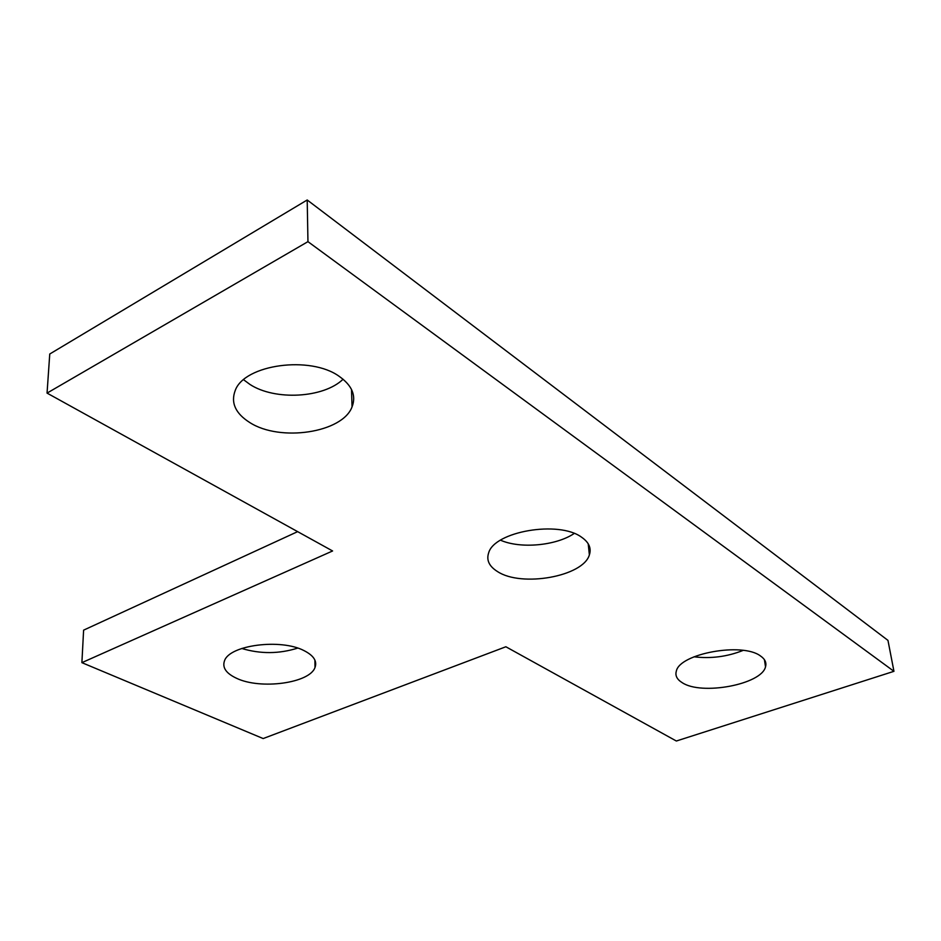 <?xml version="1.0" encoding="UTF-8"?>
<svg xmlns="http://www.w3.org/2000/svg" width="941" height="941" viewBox="0 0 941 941"><rect width="100%" height="100%" fill="white"/><g stroke="black" fill="none" stroke-linecap="round" stroke-linejoin="round"><path stroke-width="1.41" d="M694.023 656.806C710.902 658.841 727.264 656.712 743.131 650.396M682.154 682.637C701.304 695.681 761.634 684.519 765.515 666.816C766.715 662.687 765.021 659.065 760.457 655.948C742.308 642.056 679.696 653.607 676.344 671.086C675.015 675.579 676.955 679.426 682.154 682.637M241.755 648.467C260.469 654.077 279.112 653.948 297.685 648.102M236.532 678.273C260.492 689.859 309.871 683.178 315.023 667.416C317.305 661.123 313.659 655.536 304.096 650.654C280.936 638.363 229.428 645.055 224.511 660.794C222.1 667.557 226.099 673.391 236.532 678.273M243.613 379.741L249.918 384.41C274.913 400.807 323.669 398.114 343.089 379.223M249.836 422.58C280.1 442.141 342.524 432.825 352.052 406.877C356.38 395.667 352.11 385.504 339.231 376.376C310.471 355.38 244.695 364.426 235.297 390.292C230.533 402.654 235.379 413.417 249.836 422.58M500.518 540.193C520.349 548.991 556.096 545.768 574.21 533.465M497.542 571.587C521.443 587.466 583.232 576.539 589.372 554.884C591.571 548.238 588.984 542.357 581.597 537.229C558.919 520.255 494.39 531.394 488.661 552.861C486.215 560.142 489.179 566.376 497.542 571.587M81.891 662.652L263.162 738.556L505.87 646.761L676.344 741.014L893.95 671.321L307.954 241.649L47.05 393.103L332.596 550.967L81.891 662.652L83.608 630.152L297.638 531.641M893.95 671.321L887.963 640.386L307.201 199.986L49.755 354.004L47.05 393.103M307.954 241.649L307.201 199.986M765.515 666.816L764.421 659.7M315.023 667.416L314.894 660.076M352.052 406.877L351.499 389.421M589.372 554.884L588.207 543.769"/></g></svg>
